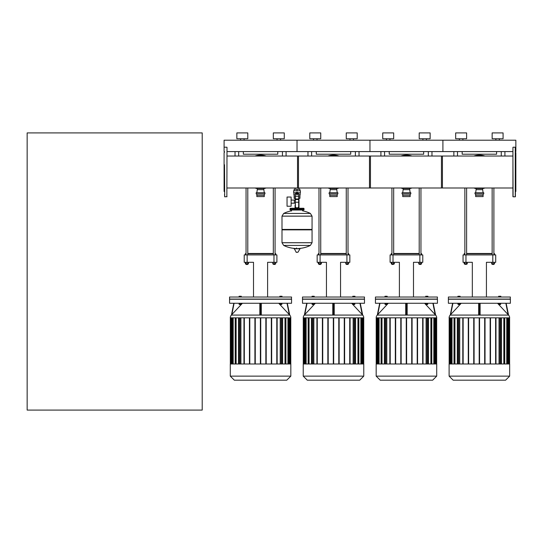 <?xml version="1.0" encoding="UTF-8"?>
<svg xmlns="http://www.w3.org/2000/svg" width="543" height="543" viewBox="0 0 543 543"><rect width="100%" height="100%" fill="white"/><g stroke="black" fill="none" stroke-linecap="round" stroke-linejoin="round"><path stroke-width="0.81" d="M462.894 140.209L462.894 138.75L462.894 140.209M466.613 138.75L466.613 132.913L455.672 132.913L455.672 138.75L466.613 138.75L466.613 132.913M499.363 140.209L499.363 138.75L499.363 140.209M503.083 138.75L503.083 132.913L492.141 132.913L492.141 138.75L503.083 138.75L503.083 132.913M459.392 140.209L459.392 138.75M495.868 140.209L495.868 138.75M227.008 151.585L297.028 151.585L297.028 140.209L297.028 151.585L369.966 151.585L369.966 140.209L369.966 151.585L442.912 151.585L442.912 140.209L442.912 151.585L512.931 151.585M515.416 151.585L515.85 151.585L515.85 140.209L224.089 140.209L224.089 151.585L224.524 151.585M389.955 140.209L389.955 138.75L389.955 140.209M393.675 138.75L393.675 132.913L382.734 132.913L382.734 138.75L393.675 138.75L393.675 132.913M430.144 138.75L430.144 132.913L419.203 132.913L419.203 138.75L430.144 138.75L430.144 132.913M386.453 140.209L386.453 138.75M422.922 140.209L422.922 138.75M426.425 140.209L426.425 138.75M317.017 140.209L317.017 138.75L317.017 140.209M349.984 140.209L349.984 138.75L349.984 140.209M353.486 140.209L353.486 138.75L353.486 140.209M346.264 138.75L346.264 132.913L346.264 138.75L357.206 138.75L357.206 132.913L346.264 132.913M313.515 140.209L313.515 138.75M309.795 138.75L309.795 132.913L320.737 132.913L320.737 138.75L309.795 138.75M357.206 138.75L357.206 132.913M453.853 156.031L453.853 151.585L453.853 156.031M504.909 156.031L504.909 151.585M496.594 151.585L496.594 154.212L462.168 154.212L462.168 151.585M380.908 151.585L380.908 156.031M431.97 156.031L431.97 151.585M423.655 151.585L423.655 154.212L389.222 154.212L389.222 151.585M307.969 156.031L307.969 151.585L307.969 156.031M359.032 156.031L359.032 151.585M350.71 151.585L350.71 154.212L316.284 154.212L316.284 151.585M493.892 264.326L492.141 264.326L493.75 264.468L493.892 263.884M491.707 262.31L491.707 263.884L494.537 263.884L494.537 262.31M493.017 262.31L493.017 263.884M494.334 262.31L494.334 263.884M491.503 262.31L491.707 263.884M464.862 187.993L464.862 254.925M466.613 187.993L466.613 254.925M466.613 263.884L466.613 264.326L464.862 264.326L464.862 263.884M464.862 264.326L466.613 264.326M466.498 262.31L466.498 263.884L467.258 263.884L467.258 262.31M464.224 262.31L464.224 263.884L466.498 263.884M464.984 262.31L464.984 263.884M464.136 254.925L464.136 253.764L464.862 253.764M466.613 253.764L492.141 253.764M493.892 253.764L494.625 253.764L493.892 253.472M492.141 253.472L466.613 253.472M464.862 253.472L464.136 253.764M420.954 264.326L419.203 264.326L420.811 264.468L420.954 263.884M418.768 262.31L418.768 263.884L421.599 263.884L421.599 262.31M420.078 262.31L420.078 263.884M421.395 262.31L421.395 263.884M418.565 262.31L418.768 263.884M391.924 187.993L391.924 254.925M393.675 187.993L393.675 254.925M391.924 264.326L391.924 263.884L392.073 264.468L393.675 264.326L392.073 264.468M393.675 264.326L393.675 263.884L393.675 264.326M393.56 262.31L393.56 263.884L394.313 263.884L394.313 262.31M391.286 262.31L391.286 263.884L393.56 263.884M392.039 262.31L392.039 263.884M391.198 254.925L391.198 253.764L391.924 253.764M393.675 253.764L419.203 253.764M420.954 253.764L421.687 253.764L420.954 253.472M419.203 253.472L393.675 253.472M391.924 253.472L391.198 253.764M348.015 263.884L348.015 264.326L346.264 264.326L347.866 264.468M345.823 262.31L345.823 263.884L348.654 263.884L348.654 262.31M347.14 262.31L347.14 263.884M348.45 262.31L348.45 263.884M345.626 262.31L345.823 263.884M318.985 187.993L318.985 254.925M320.737 187.993L320.737 254.925M320.737 263.884L320.587 264.468L318.985 264.326L318.985 263.884M319.128 264.468L320.587 264.468M320.614 262.31L320.614 263.884L321.375 263.884L321.375 262.31M318.341 262.31L318.341 263.884L320.614 263.884M319.101 262.31L319.101 263.884M318.252 254.925L318.252 253.764L318.985 253.764M320.737 253.764L346.264 253.764M348.015 253.764L348.742 253.764L348.015 253.472M346.264 253.472L320.737 253.472M318.985 253.472L318.252 253.764M465.962 262.31L465.962 254.925L463.043 254.925L463.043 262.31L472.329 262.31L472.329 297.028M465.962 254.925L492.8 254.925L492.8 262.31L486.426 262.31L486.426 297.028M492.8 262.31L495.718 262.31L495.718 254.925L495.718 262.31M495.718 254.925L492.8 254.925M393.017 262.31L393.017 254.925L390.098 254.925L390.098 262.31L399.39 262.31L399.39 297.028M393.017 254.925L419.861 254.925L419.861 262.31L413.488 262.31L413.488 297.028M419.861 262.31L422.78 262.31L422.78 254.925L422.78 262.31M422.78 254.925L419.861 254.925M320.078 262.31L320.078 254.925L317.16 254.925L317.16 262.31L326.452 262.31L326.452 297.028M320.078 254.925L346.923 254.925L346.923 262.31L340.549 262.31L340.549 297.028M346.923 262.31L349.835 262.31L349.835 254.925L346.923 254.925M510.379 303.265L510.379 299.22L448.382 299.22L448.382 303.265L510.379 303.265M449.109 317.838A4.045 4.045 0 0 1 450.195 315.076L508.56 315.076A4.045 4.045 0 0 1 509.653 317.838L449.109 317.838M480.107 314.594L480.107 303.265L480.107 314.594M507.719 314.18L508.479 314.988L507.719 314.18M505.845 303.265L508.099 314.594L497.531 303.265M479.808 314.18L479.768 314.981M479.815 303.265L479.815 314.988L478.94 314.988L478.94 303.265M500.917 303.265L498.583 303.265M500.334 304.27L499.166 304.27M499.166 304.562L500.334 304.562M457.837 303.265L460.172 303.265M458.421 304.562L459.588 304.562L458.421 304.27M509.653 376.136L509.653 363.986L449.109 363.986L449.109 376.136L453.161 380.181L505.601 380.181L509.653 376.136L449.109 376.136M510.379 299.071L448.382 299.071L448.382 297.028L510.379 297.028L510.237 299.22M459.554 297.028L459.554 296.254L457.912 296.254L457.912 297.028M458.462 297.028L458.462 296.254M460.104 297.028L460.104 296.254L459.554 296.254M500.85 297.028L500.85 296.254L498.657 296.254L498.657 297.028M500.7 297.028L500.7 296.254M499.75 297.028L499.75 296.254M498.807 297.028L498.807 296.254M499.024 317.838L499.024 363.986M503.823 317.838L503.823 363.986M506.748 317.838L506.748 363.986M508.377 317.838L508.377 363.986M459.738 363.986L459.738 317.838M454.939 363.986L454.939 317.838M452.014 363.986L452.014 317.838M450.385 363.986L450.385 317.838M457.315 363.986L457.315 317.838M457.681 317.838L457.681 363.986M462.785 363.986L462.785 317.838M463.152 317.838L463.152 363.986M468.256 363.986L468.256 317.838M468.623 317.838L468.623 363.986M473.727 363.986L473.727 317.838M474.093 317.838L474.093 363.986M479.197 317.838L479.197 363.986M479.564 317.838L479.564 363.986M484.668 317.838L484.668 363.986M485.035 363.986L485.035 317.838M490.139 317.838L490.139 363.986M490.505 363.986L490.505 317.838M495.61 317.838L495.61 363.986M495.976 363.986L495.976 317.838M501.447 363.986L501.447 317.838M501.08 317.838L501.08 363.986M459.554 303.496L459.554 304.27L460.104 304.27L460.104 303.496M457.912 303.496L457.912 304.27L459.554 304.27M458.462 303.496L458.462 304.27M498.807 303.496L498.807 304.27L500.7 304.27L500.7 303.496M499.75 303.496L499.75 304.27M452.618 303.265L450.283 314.988L451.036 314.18L450.195 315.076M461.231 303.265L450.656 314.594L452.916 303.265M478.648 303.265L478.648 314.594M478.987 314.981L478.946 314.18M508.56 315.076L506.144 303.265M437.441 303.265L437.441 299.22L375.437 299.22L375.437 303.265L437.441 303.265M376.17 317.838A4.045 4.045 0 0 1 377.256 315.076L435.622 315.076A4.045 4.045 0 0 1 436.708 317.838L376.17 317.838M407.169 314.594L407.169 303.265M434.78 314.18L435.534 314.988L434.78 314.18M432.907 303.265L435.16 314.594L424.585 303.265M406.87 314.18L406.829 314.981M406.877 303.265L406.877 314.988L406.001 314.988L406.001 303.265M427.979 303.265L425.644 303.265M427.395 304.27L426.228 304.27M426.228 304.562L427.395 304.562M384.899 303.265L387.234 303.265M385.482 304.562L386.65 304.562L385.482 304.27M436.708 376.136L436.708 363.986L376.17 363.986L376.17 376.136L380.215 380.181L432.662 380.181L436.708 376.136L376.17 376.136M437.441 299.071L375.437 299.071L375.437 297.028L437.441 297.028L437.291 299.22M386.616 297.028L386.616 296.254L384.973 296.254L384.973 297.028M385.516 297.028L385.516 296.254M387.159 297.028L387.159 296.254L386.616 296.254M427.904 297.028L427.904 296.254L425.719 296.254L425.719 297.028M427.762 297.028L427.762 296.254M426.812 297.028L426.812 296.254M425.861 297.028L425.861 296.254M428.142 317.838L428.142 363.986L428.142 317.838M423.031 363.986L423.031 317.838L423.031 363.986M426.079 317.838L426.079 363.986M430.877 317.838L430.877 363.986M428.502 363.986L428.502 317.838L428.502 363.986M422.671 317.838L422.671 363.986L422.671 317.838M433.809 317.838L433.809 363.986M412.089 363.986L412.089 317.838L412.089 363.986M435.432 317.838L435.432 363.986M411.73 317.838L411.73 363.986L411.73 317.838M386.799 363.986L386.799 317.838M382 363.986L382 317.838M379.075 363.986L379.075 317.838M377.446 363.986L377.446 317.838M384.376 363.986L384.376 317.838M384.743 317.838L384.743 363.986M389.847 363.986L389.847 317.838M390.213 317.838L390.213 363.986M395.318 363.986L395.318 317.838M395.684 317.838L395.684 363.986M400.788 363.986L400.788 317.838M401.148 317.838L401.148 363.986M406.259 317.838L406.259 363.986M406.619 317.838L406.619 363.986M417.2 317.838L417.2 363.986M417.56 363.986L417.56 317.838M386.616 303.496L386.616 304.27L387.159 304.27L387.159 303.496M384.973 303.496L384.973 304.27L386.616 304.27M385.516 303.496L385.516 304.27M425.861 303.496L425.861 304.27L427.762 304.27L427.762 303.496M426.812 303.496L426.812 304.27M379.679 303.265L377.344 314.988L378.098 314.18L377.256 315.076M388.293 303.265L377.718 314.594L379.978 303.265M405.709 303.265L405.709 314.594M406.049 314.981L406.008 314.18M435.534 314.988L433.199 303.265L435.622 315.076M364.496 303.265L364.496 299.22L302.499 299.22L302.499 303.265L364.496 303.265M303.232 317.838A4.045 4.045 0 0 1 304.318 315.076L362.683 315.076A4.045 4.045 0 0 1 363.769 317.838L303.232 317.838M361.842 314.18L362.595 314.988L361.842 314.18M359.961 303.265L362.222 314.594L351.647 303.265M333.931 314.18L333.891 314.981M333.938 303.265L333.938 314.988L333.063 314.988L333.063 303.265M355.041 303.265L352.706 303.265M354.457 304.27L353.289 304.27M353.289 304.562L354.457 304.562M311.96 303.265L314.295 303.265M312.544 304.562L313.711 304.562L312.544 304.27M363.769 376.136L363.769 363.986L303.232 363.986L303.232 376.136L307.277 380.181L359.724 380.181L363.769 376.136L303.232 376.136M364.496 299.071L302.499 299.071L302.499 297.028L364.496 297.028L364.353 299.22M313.671 297.028L313.671 296.254L312.035 296.254L312.035 297.028M312.578 297.028L312.578 296.254M314.221 297.028L314.221 296.254L313.671 296.254M354.966 297.028L354.966 296.254L352.78 296.254L352.78 297.028M354.823 297.028L354.823 296.254M353.873 297.028L353.873 296.254M352.923 297.028L352.923 296.254M353.14 317.838L353.14 363.986M357.939 317.838L357.939 363.986M360.864 317.838L360.864 363.986M344.255 317.838L344.255 363.986L344.255 317.838M362.493 317.838L362.493 363.986M313.854 363.986L313.854 317.838M309.062 363.986L309.062 317.838M306.13 363.986L306.13 317.838M304.508 363.986L304.508 317.838M311.438 363.986L311.438 317.838M311.797 317.838L311.797 363.986M316.908 363.986L316.908 317.838M317.268 317.838L317.268 363.986M322.379 363.986L322.379 317.838M322.739 317.838L322.739 363.986M327.843 363.986L327.843 317.838M328.21 317.838L328.21 363.986M333.314 317.838L333.314 363.986M333.68 317.838L333.68 363.986M338.784 317.838L338.784 363.986M339.151 363.986L339.151 317.838M344.622 363.986L344.622 317.838M349.726 317.838L349.726 363.986M350.092 363.986L350.092 317.838M355.563 363.986L355.563 317.838M355.197 317.838L355.197 363.986M313.671 303.496L313.671 304.27L314.221 304.27L314.221 303.496M312.035 303.496L312.035 304.27L313.671 304.27M312.578 303.496L312.578 304.27M352.923 303.496L352.923 304.27L354.823 304.27L354.823 303.496M353.873 303.496L353.873 304.27M306.741 303.265L304.399 314.988M315.354 303.265L304.779 314.594L307.033 303.265M332.771 303.265L332.771 314.594M333.11 314.981L333.069 314.18M334.23 314.594L334.23 303.265M362.595 314.988L360.26 303.265L362.683 315.076M472.817 380.181L485.944 380.181M399.872 380.181L413.006 380.181M326.934 380.181L340.061 380.181M477.928 156.031A16.046 16.046 0 0 1 480.826 156.031M480.826 187.993A16.046 16.046 0 0 1 477.928 187.993M473.815 187.993A16.921 16.921 0 0 0 476.096 188.611A16.921 16.921 0 0 1 473.815 187.993M482.659 188.611A16.921 16.921 0 0 0 484.947 187.993A16.921 16.921 0 0 1 482.659 188.611M484.947 156.031A16.921 16.921 0 0 0 473.815 156.031M475.661 192.724L476.096 189.663L482.659 189.663L483.1 192.724M476.096 189.663L476.096 188.496L482.659 188.496L482.659 189.663M475.003 193.892L483.759 193.892L483.759 192.724L475.003 192.724L475.003 193.892M475.661 193.892L475.661 196.593L483.1 196.593L483.1 193.892M475.661 195.276L483.1 195.276M404.99 156.031A16.046 16.046 0 0 1 407.888 156.031M407.888 187.993A16.046 16.046 0 0 1 404.99 187.993M400.877 187.993A16.921 16.921 0 0 0 403.157 188.611A16.921 16.921 0 0 1 400.877 187.993M409.721 188.611A16.921 16.921 0 0 0 412.001 187.993A16.921 16.921 0 0 1 409.721 188.611M412.001 156.031A16.921 16.921 0 0 0 400.877 156.031M402.723 192.724L403.157 189.663L409.721 189.663L410.162 192.724M403.157 189.663L403.157 188.496L409.721 188.496L409.721 189.663M402.064 193.892L410.813 193.892L410.813 192.724L402.064 192.724L402.064 193.892M402.723 193.892L402.723 196.593L410.162 196.593L410.162 193.892M402.723 195.276L410.162 195.276M332.051 156.031A16.046 16.046 0 0 1 334.95 156.031M334.95 187.993A16.046 16.046 0 0 1 332.051 187.993M327.938 187.993A16.921 16.921 0 0 0 330.219 188.611A16.921 16.921 0 0 1 327.938 187.993M336.782 188.611A16.921 16.921 0 0 0 339.063 187.993A16.921 16.921 0 0 1 336.782 188.611M339.063 156.031A16.921 16.921 0 0 0 327.938 156.031M329.777 192.724L330.219 189.663L336.782 189.663L337.217 192.724M330.219 189.663L330.219 188.496L336.782 188.496L336.782 189.663M329.126 193.892L337.875 193.892L337.875 192.724L329.126 192.724L329.126 193.892M329.777 193.892L329.777 196.593L337.217 196.593L337.217 193.892M329.777 195.276L337.217 195.276M512.931 187.993L441.452 187.993L441.452 156.031L512.931 156.031M442.423 172.009L442.423 187.993L369.484 187.993L369.484 156.031L442.423 156.031L442.423 172.009M297.516 187.993L297.516 156.031L370.455 156.031L370.455 187.993L298.989 187.993L298.989 189.31M244.072 140.209L244.072 138.75L244.072 140.209M247.791 138.75L247.791 132.913L236.857 132.913L236.857 138.75L247.791 138.75L247.791 132.913M280.548 140.209L280.548 138.75L280.548 140.209M284.267 138.75L284.267 132.913L273.326 132.913L273.326 138.75L284.267 138.75L284.267 132.913M240.576 140.209L240.576 138.75M277.045 140.209L277.045 138.75M235.031 151.585L235.031 156.031M286.086 156.031L286.086 151.585M277.772 151.585L277.772 154.212L243.345 154.212L243.345 151.585M275.077 264.326L273.326 264.326L274.928 264.468L275.077 263.884M272.885 262.31L272.885 263.884L275.715 263.884L275.715 262.31M274.201 262.31L274.201 263.884M275.511 262.31L275.511 263.884M272.681 262.31L272.885 263.884M246.047 187.993L246.047 254.925M247.791 187.993L247.791 254.925M247.791 263.884L247.649 264.468L246.047 264.326L246.047 263.884M246.189 264.468L247.649 264.468M247.676 262.31L247.676 263.884L248.436 263.884L248.436 262.31M245.402 262.31L245.402 263.884L247.676 263.884M246.162 262.31L246.162 263.884M245.314 254.925L245.314 253.764L246.047 253.764M247.791 253.764L273.326 253.764M275.077 253.764L275.803 253.764L275.077 253.472M273.326 253.472L247.791 253.472M246.047 253.472L245.314 253.764M247.14 262.31L247.14 254.925L244.221 254.925L244.221 262.31L253.513 262.31L253.513 297.028M247.14 254.925L273.977 254.925L273.977 262.31L267.611 262.31L267.611 297.028M273.977 262.31L276.896 262.31L276.896 254.925L273.977 254.925M291.557 303.265L291.557 299.22L229.56 299.22L229.56 303.265L291.557 303.265M230.286 317.838A4.045 4.045 0 0 1 231.379 315.076L289.738 315.076A4.045 4.045 0 0 1 290.831 317.838L230.286 317.838M288.903 314.18L289.657 314.988L288.903 314.18M287.023 303.265L289.276 314.594L278.708 303.265M260.993 314.18L260.952 314.981M261 303.265L261 314.988L260.124 314.988L260.124 303.265M282.102 303.265L279.767 303.265M281.518 304.27L280.351 304.27M280.351 304.562L281.518 304.562M239.022 303.265L241.35 303.265M239.606 304.562L240.773 304.562L239.606 304.27M290.831 376.136L290.831 363.986L230.286 363.986L230.286 376.136L234.338 380.181L286.779 380.181L290.831 376.136L230.286 376.136M291.557 299.071L229.56 299.071L229.56 297.028L291.557 297.028L291.415 299.22M240.732 297.028L240.732 296.254L239.09 296.254L239.09 297.028M239.639 297.028L239.639 296.254M241.282 297.028L241.282 296.254L240.732 296.254M282.027 297.028L282.027 296.254L279.835 296.254L279.835 297.028M281.878 297.028L281.878 296.254M280.935 297.028L280.935 296.254M279.984 297.028L279.984 296.254M280.202 317.838L280.202 363.986M285 317.838L285 363.986M287.926 317.838L287.926 363.986M289.555 317.838L289.555 363.986M240.916 363.986L240.916 317.838M236.117 363.986L236.117 317.838M233.191 363.986L233.191 317.838M231.562 363.986L231.562 317.838M238.492 363.986L238.492 317.838M238.859 317.838L238.859 363.986M243.963 363.986L243.963 317.838M244.33 317.838L244.33 363.986M249.434 363.986L249.434 317.838M249.8 317.838L249.8 363.986M254.905 363.986L254.905 317.838M255.271 317.838L255.271 363.986M260.375 317.838L260.375 363.986M260.742 317.838L260.742 363.986M265.846 317.838L265.846 363.986M266.213 363.986L266.213 317.838M271.317 317.838L271.317 363.986M271.683 363.986L271.683 317.838M276.787 317.838L276.787 363.986M277.154 363.986L277.154 317.838M282.625 363.986L282.625 317.838M282.258 317.838L282.258 363.986M240.732 303.496L240.732 304.27L241.282 304.27L241.282 303.496M239.09 303.496L239.09 304.27L240.732 304.27M239.639 303.496L239.639 304.27M279.984 303.496L279.984 304.27L281.878 304.27L281.878 303.496M280.935 303.496L280.935 304.27M233.795 303.265L231.461 314.988L232.221 314.18L231.379 315.076M242.409 303.265L231.841 314.594L234.094 303.265M259.832 303.265L259.832 314.594M260.172 314.981L260.124 314.18M261.292 314.594L261.292 303.265M289.657 314.988L287.322 303.265L289.738 315.076M253.995 380.181L267.122 380.181M259.106 156.031A16.046 16.046 0 0 1 262.011 156.031M262.011 187.993A16.046 16.046 0 0 1 259.106 187.993M254.993 187.993A16.921 16.921 0 0 0 257.273 188.611A16.921 16.921 0 0 1 254.993 187.993M263.844 188.611A16.921 16.921 0 0 0 266.124 187.993A16.921 16.921 0 0 1 263.844 188.611M266.124 156.031A16.921 16.921 0 0 0 254.993 156.031M256.839 192.724L257.273 189.663L263.844 189.663L264.278 192.724M257.273 189.663L257.273 188.496L263.844 188.496L263.844 189.663M256.181 193.892L264.936 193.892L264.936 192.724L256.181 192.724L256.181 193.892M256.839 193.892L256.839 196.593L264.278 196.593L264.278 193.892M256.839 195.276L264.278 195.276M227.008 156.031L298.487 156.031L298.487 187.993L227.008 187.993M224.524 152.352L224.089 152.61L224.089 191.414L224.524 191.665M224.524 166.009L224.524 164.76M224.524 165.629L224.673 196.81L224.524 165.629M227.008 147.357L226.859 196.81L227.008 147.357M515.416 152.902L515.416 164.76M515.85 152.61L515.416 152.352L515.85 152.61L515.85 191.414L515.416 191.665L515.85 191.414M513.081 147.207L515.266 147.207L515.266 196.81L513.081 196.81L512.931 158.475M515.266 196.81L515.416 177.147M512.931 177.147L512.931 179.258M512.931 185.55L512.931 188.903M515.416 175.898L515.416 166.009M512.931 166.009L512.931 168.12M512.931 191.116L512.931 194.469M515.416 196.661L515.416 149.549M512.931 147.357L512.931 196.661M227.008 196.661L224.673 196.81L224.524 194.469M298.989 198.358L298.989 208.274M295.066 187.993L295.066 189.31M295.066 198.358L295.066 200.082M291.129 203.191L295.385 203.191M291.129 200.082L294.34 200.082L294.34 203.191L294.34 200.082L295.385 200.082M287.043 201.636L287.043 206.231L291.129 206.231L291.129 197.041L287.043 197.041L287.043 201.636M295.745 192.813L293.675 192.813L293.675 190.769L300.388 190.769L300.388 192.813L298.311 192.813M299.946 194.856L299.946 196.899L298.67 196.899M296.444 193.831A0.584 0.584 0 0 0 297.028 194.414A0.584 0.584 0 0 0 297.612 193.831A0.584 0.584 0 0 0 297.028 193.247A0.584 0.584 0 0 0 296.444 193.831M296.593 193.831A0.434 0.434 0 0 1 297.028 193.396A0.434 0.434 0 0 1 297.469 193.831A0.434 0.434 0 0 1 297.028 194.272A0.434 0.434 0 0 1 296.593 193.831M297.761 194.251L297.028 194.672L296.302 194.251L296.302 193.41L297.028 192.989L297.761 193.41L297.761 194.251M298.67 202.247L298.67 206.381A1.459 1.459 0 0 1 297.211 207.84L296.845 207.84A1.459 1.459 0 0 1 295.385 206.381L295.385 202.247L298.67 202.247L298.67 193.831A1.643 1.643 0 0 0 297.028 192.188A1.643 1.643 0 0 0 295.385 193.831L295.385 202.247M295.385 198.358L294.123 198.358L294.109 196.899L295.385 196.899M299.933 196.899L299.933 198.358L298.67 198.358M295.385 194.856L293.892 194.856L293.892 192.813M300.164 192.813L300.164 194.856L298.67 194.856M294.123 190.769L294.123 189.31L299.933 189.31L299.933 190.769M297.028 190.769L297.028 189.31M310.386 213.433L312.055 216.155L282 216.155L312.055 216.155L312.055 229.424L282 229.424L282 216.114L283.67 213.433L310.386 213.433A30.198 30.198 0 0 0 302.573 210.833L302.573 210.026L303.591 210.026A0.434 0.434 0 0 0 304.032 209.584L304.032 208.716A0.434 0.434 0 0 0 303.591 208.274L290.464 208.274A0.434 0.434 0 0 0 290.03 208.716L304.032 208.716M291.482 211.044L291.482 210.026L290.464 210.026L303.591 210.026M311.614 229.424L312.055 229.865L312.055 242.701L282 242.701L312.055 242.701L310.386 245.422L283.67 245.422A30.198 30.198 0 0 0 295.548 248.504M312.055 229.865L282 229.865L282 242.741L312.055 242.741M296.593 247.954L296.593 248.504M294.177 248.504L296.254 252.332L297.958 252.244L300.035 248.775L294.177 248.504M282 229.865L282.441 229.424M295.066 208.274L295.066 204.921M290.905 208.716A0.434 0.434 0 0 0 290.464 208.274M303.157 208.716A0.434 0.434 0 0 1 303.591 208.274M304.032 209.584L290.03 209.584A0.434 0.434 0 0 0 290.464 210.026M27.15 410.087L27.15 132.913L202.206 132.913L202.206 410.087L27.15 410.087M501.264 151.585L501.264 156.031M457.498 156.031L457.498 151.585M428.318 151.585L428.318 156.031M384.559 156.031L384.559 151.585M355.38 151.585L355.38 156.031M311.614 156.031L311.614 151.585M449.326 317.838L449.326 363.986M449.828 363.986L449.828 317.838M451.389 363.986L451.389 317.838M454.206 363.986L454.206 317.838M458.781 363.986L458.781 317.838M504.556 363.986L504.556 317.838M499.981 363.986L499.981 317.838M507.366 363.986L507.366 317.838M508.927 363.986L508.927 317.838M509.429 317.838L509.429 363.986M376.387 317.838L376.387 363.986M376.89 363.986L376.89 317.838M378.451 363.986L378.451 317.838M381.267 363.986L381.267 317.838M385.842 363.986L385.842 317.838M431.617 363.986L431.617 317.838M427.036 363.986L427.036 317.838M434.427 363.986L434.427 317.838M435.988 363.986L435.988 317.838M436.491 317.838L436.491 363.986M303.449 317.838L303.449 363.986M303.951 363.986L303.951 317.838M305.512 363.986L305.512 317.838M308.322 363.986L308.322 317.838M312.904 363.986L312.904 317.838M358.672 363.986L358.672 317.838M354.097 363.986L354.097 317.838M361.489 363.986L361.489 317.838M363.05 363.986L363.05 317.838M363.552 317.838L363.552 363.986M484.485 187.993A16.779 16.779 0 0 1 482.496 188.496M476.265 188.496A16.779 16.779 0 0 1 474.277 187.993M474.277 156.031A16.779 16.779 0 0 1 484.485 156.031M411.54 187.993A16.779 16.779 0 0 1 409.558 188.496M403.327 188.496A16.779 16.779 0 0 1 401.338 187.993M401.338 156.031A16.779 16.779 0 0 1 411.54 156.031M338.601 187.993A16.779 16.779 0 0 1 336.612 188.496M330.382 188.496A16.779 16.779 0 0 1 328.393 187.993M328.393 156.031A16.779 16.779 0 0 1 338.601 156.031M282.441 151.585L282.441 156.031M238.676 156.031L238.676 151.585M230.51 317.838L230.51 363.986M231.013 363.986L231.013 317.838M232.567 363.986L232.567 317.838M235.384 363.986L235.384 317.838M239.958 363.986L239.958 317.838M285.733 363.986L285.733 317.838M281.159 363.986L281.159 317.838M288.55 363.986L288.55 317.838M290.111 363.986L290.111 317.838M290.614 317.838L290.614 363.986M265.663 187.993A16.779 16.779 0 0 1 263.674 188.496M257.443 188.496A16.779 16.779 0 0 1 255.454 187.993M255.454 156.031A16.779 16.779 0 0 1 265.663 156.031M295.385 196.254L298.67 196.254M295.385 198.989L298.67 198.989M295.385 199.512L298.67 199.512M296.098 252.244L297.958 252.244M294.021 248.775L300.035 248.775M312.055 216.114L282 216.114M492.141 254.925L492.141 187.993M492.141 263.884L492.141 264.326M493.892 254.925L493.892 187.993M494.625 254.925L494.625 253.764M419.203 254.925L419.203 187.993M419.203 263.884L419.203 264.326M420.954 254.925L420.954 187.993M421.687 254.925L421.687 253.764M346.264 254.925L346.264 187.993M346.407 264.468L346.264 263.884M348.015 254.925L348.015 187.993M348.742 254.925L348.742 253.764M451.206 317.838L451.206 363.986M458.597 317.838L458.597 363.986M449.652 317.838L449.652 363.986M454.023 317.838L454.023 363.986M449.149 317.838L449.149 363.986M507.549 317.838L507.549 363.986M500.157 363.986L500.157 317.838M509.11 317.838L509.11 363.986M504.739 317.838L504.739 363.986M509.612 317.838L509.612 363.986M378.267 317.838L378.267 363.986M385.659 317.838L385.659 363.986M376.706 317.838L376.706 363.986M381.084 317.838L381.084 363.986M376.204 317.838L376.204 363.986M434.61 317.838L434.61 363.986M427.219 363.986L427.219 317.838M436.172 317.838L436.172 363.986M431.794 317.838L431.794 363.986M436.674 317.838L436.674 363.986M305.329 317.838L305.329 363.986M312.72 317.838L312.72 363.986M303.768 317.838L303.768 363.986M308.146 317.838L308.146 363.986M303.265 317.838L303.265 363.986M361.672 317.838L361.672 363.986M354.28 363.986L354.28 317.838M363.233 317.838L363.233 363.986M358.855 317.838L358.855 363.986M363.735 317.838L363.735 363.986M482.299 187.993L482.299 188.496M476.462 187.993L476.462 188.496M409.354 187.993L409.354 188.496M403.524 187.993L403.524 188.496M336.416 187.993L336.416 188.496M330.578 187.993L330.578 188.496M273.326 254.925L273.326 187.993M273.326 263.884L273.326 264.326M275.077 254.925L275.077 187.993M275.803 254.925L275.803 253.764M232.39 317.838L232.39 363.986M239.782 317.838L239.782 363.986M230.829 317.838L230.829 363.986M235.2 317.838L235.2 363.986M230.327 317.838L230.327 363.986M288.733 317.838L288.733 363.986M281.342 363.986L281.342 317.838M290.288 317.838L290.288 363.986M285.917 317.838L285.917 363.986M290.79 317.838L290.79 363.986M263.477 187.993L263.477 188.496M257.64 187.993L257.64 188.496M224.673 147.207L226.859 147.207M294.109 194.856L294.109 196.899M298.514 248.504A30.198 30.198 0 0 0 310.386 245.422M283.67 245.422L282 242.741M291.482 210.833A30.198 30.198 0 0 0 283.67 213.433M290.03 209.584L290.03 208.716"/></g></svg>
